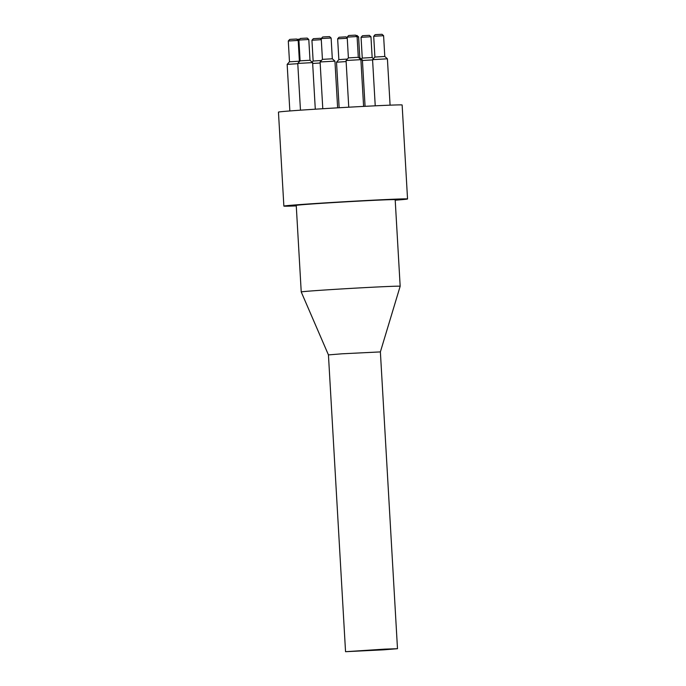 <?xml version="1.0" encoding="UTF-8"?>
<svg xmlns="http://www.w3.org/2000/svg" width="686" height="686" viewBox="0 0 686 686"><rect width="100%" height="100%" fill="white"/><g stroke="black" fill="none" stroke-linecap="round" stroke-linejoin="round"><path stroke-width="1.03" d="M321.262 39.171L320.268 38.279L313.339 38.682L311.941 40.251L321.288 39.677M321.408 60.497L313.142 61.028L311.941 40.251M299.688 39.171L296.944 39.325M298.196 40.723L298.933 40.68M291.499 39.282L289.689 39.436L288.291 41.006L298.187 40.431L296.609 39.033L291.499 39.282M298.187 40.431L299.379 61.208L289.483 61.783L288.291 41.006M302.114 38.339L300.296 38.485L298.899 40.054L308.794 39.488L307.225 38.09L302.114 38.339M308.794 39.488L309.995 60.265L300.099 60.831L298.899 40.062M324.444 36.864L322.626 37.01L321.228 38.579L331.124 38.013L329.554 36.615L324.444 36.864M331.124 38.013L332.316 58.79L322.429 59.356L321.228 38.587M350.409 35.398L348.591 35.543L347.193 37.113L357.089 36.538L355.52 35.14L350.409 35.398M357.089 36.538L358.289 57.315L348.394 57.89L347.193 37.113M357.114 36.924L358.589 36.89L357.02 35.492L355.94 35.518M358.589 36.89L359.781 57.658L358.701 57.684M376.914 34.549L375.105 34.703L373.707 36.272L383.594 35.698L382.025 34.3L376.914 34.549M383.594 35.698L384.795 56.475L374.899 57.049M364.275 35.603L362.457 35.749L361.059 37.318L370.955 36.744L369.385 35.346L364.275 35.603M370.955 36.744L372.155 57.521L362.259 58.096L361.059 37.318M347.245 37.987L345.976 36.855L339.047 37.258L337.649 38.828L347.262 38.253M347.348 59.065L338.85 59.605L337.649 38.828M338.85 59.605L336.517 62.22L346.121 61.569M312.662 63.464L320.156 63.001M289.483 61.774L287.16 64.39L297.784 63.687M300.099 60.831L297.767 63.446L312.61 62.598L309.995 60.265M322.429 59.356L320.096 61.972L334.94 61.123L337.632 107.839M348.394 57.89L346.061 60.505L360.905 59.648L358.289 57.315M360.922 60.016L362.397 59.991L359.781 57.658M375.233 105.824L372.567 59.656L387.41 58.807L384.795 56.475M362.431 60.488L372.584 59.905M395.213 200.201A61.937 0.866 176.7 0 0 407.544 198.966L402.133 104.984A61.937 0.866 176.7 0 0 310.835 109.486A61.937 0.866 176.7 0 0 278.456 112.118L283.867 206.1A61.937 0.866 176.7 0 0 296.266 205.903M383.894 649.805L345.547 651.7L384.803 649.128L397.494 648.707L383.894 649.805M345.547 651.7L328.44 354.902L342.04 353.796L380.378 351.909L397.494 648.707M328.44 354.902L301.231 291.953A49.555 0.695 -3.3 0 1 350.657 288.412A49.555 0.695 -3.3 0 1 400.17 286.251L380.378 351.909M301.231 291.953L296.241 205.388A49.555 0.695 -3.3 0 1 345.667 201.847A49.555 0.695 -3.3 0 1 395.179 199.686L400.17 286.251M407.544 198.966A61.937 0.866 176.7 0 0 316.255 203.468A61.937 0.866 176.7 0 0 283.867 206.1M372.567 59.656L374.899 57.041L373.707 36.272M339.141 107.753L336.517 62.22M313.142 61.028L312.13 62.16M289.844 110.961L287.16 64.398M315.294 109.194L312.61 62.598M300.459 110.18L297.767 63.446M332.316 58.79L334.931 61.114M322.789 108.731L320.096 61.972M363.597 106.407L360.905 59.648M348.754 107.205L346.061 60.505M365.072 106.33L362.397 59.991M390.085 105.164L387.41 58.807M362.259 58.096L361.376 59.082M372.155 57.521L373.45 58.679"/></g></svg>
